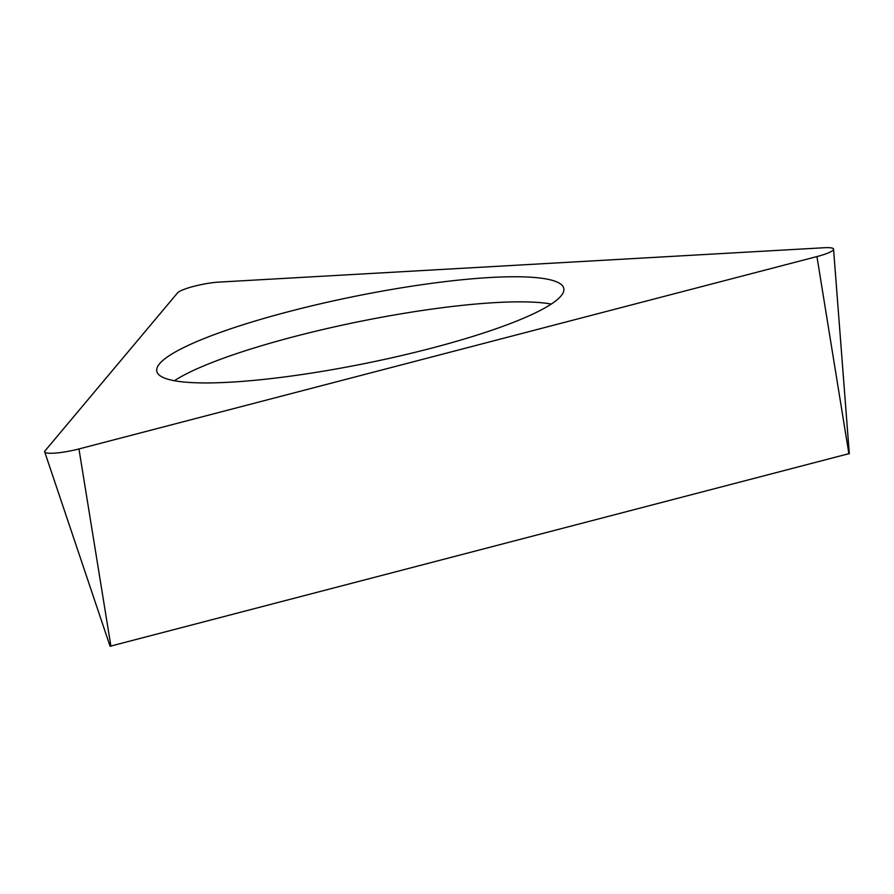 <?xml version="1.0" encoding="UTF-8"?>
<svg xmlns="http://www.w3.org/2000/svg" width="894" height="894" viewBox="0 0 894 894"><rect width="100%" height="100%" fill="white"/><g stroke="black" fill="none" stroke-linecap="round" stroke-linejoin="round"><path stroke-width="1.34" d="M218.907 282.102L824.357 247.727A25.96 4.235 168.5 0 1 833.554 249.18A25.96 4.235 168.5 0 1 816.937 256.578L78.951 448.944A25.96 4.235 168.5 0 1 44.7 451.895A25.96 4.235 168.5 0 1 45.024 450.867L177.56 292.874A25.96 4.235 168.5 0 1 218.907 282.102L824.357 247.727A25.96 4.235 168.5 0 1 816.937 256.578L78.951 448.944A25.96 4.235 168.5 0 1 45.024 450.867L177.56 292.874A25.96 4.235 168.5 0 1 218.907 282.102M325.997 370.731A207.665 33.916 -11.5 0 0 563.79 288.449A207.665 33.916 -11.5 0 0 394.589 288.963A207.665 33.916 -11.5 0 0 156.796 371.256A207.665 33.916 -11.5 0 0 325.997 370.731M110.107 646.25L849.076 453.627M174.408 380.732A207.665 33.916 168.5 0 1 399.685 314.062A207.665 33.916 168.5 0 1 551.285 304.061M848.909 453.839L816.937 256.578M78.951 448.944L110.912 646.206M849.3 453.66L833.554 249.18M110.096 646.273L44.7 451.895"/></g></svg>

